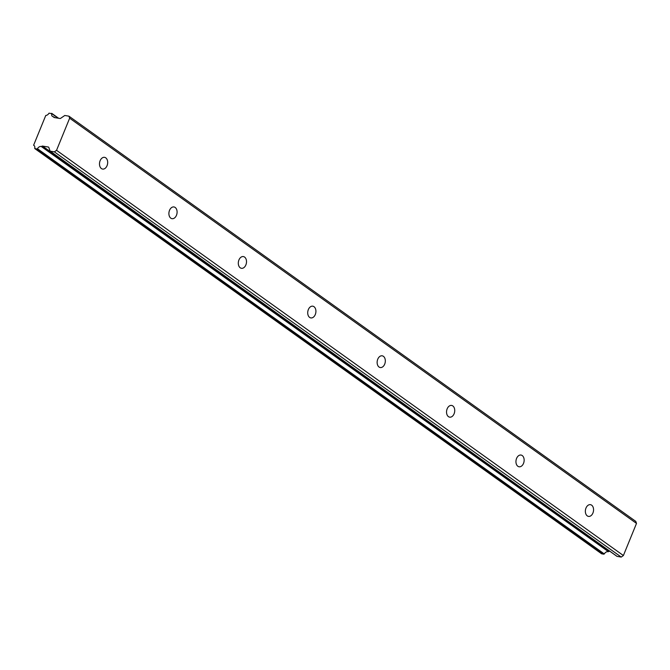 <?xml version="1.0" encoding="UTF-8"?>
<svg xmlns="http://www.w3.org/2000/svg" width="670" height="670" viewBox="0 0 670 670"><rect width="100%" height="100%" fill="white"/><g stroke="black" fill="none" stroke-linecap="round" stroke-linejoin="round"><path stroke-width="1" d="M105.768 157.852A5.946 4.037 99.5 0 0 104.562 157.341A5.946 4.037 99.5 0 0 99.813 161.612A5.946 4.037 99.5 0 0 101.404 168.555A5.946 4.037 99.5 0 0 102.611 169.066A5.946 4.037 99.5 0 0 107.359 164.795A5.946 4.037 99.5 0 0 105.768 157.852M591.644 505.172A5.946 4.037 99.5 0 0 590.438 504.669A5.946 4.037 99.5 0 0 585.681 508.932A5.946 4.037 99.5 0 0 587.272 515.883A5.946 4.037 99.5 0 0 588.478 516.394A5.946 4.037 99.5 0 0 593.235 512.123A5.946 4.037 99.5 0 0 591.644 505.172M522.231 455.558A5.946 4.037 99.5 0 0 521.025 455.047A5.946 4.037 99.5 0 0 516.269 459.319A5.946 4.037 99.5 0 0 517.86 466.261A5.946 4.037 99.5 0 0 519.074 466.772A5.946 4.037 99.5 0 0 523.823 462.501A5.946 4.037 99.5 0 0 522.231 455.558M452.819 405.936A5.946 4.037 99.5 0 0 451.614 405.434A5.946 4.037 99.5 0 0 446.865 409.697A5.946 4.037 99.5 0 0 448.456 416.648A5.946 4.037 99.5 0 0 449.662 417.15A5.946 4.037 99.5 0 0 454.411 412.887A5.946 4.037 99.5 0 0 452.819 405.936M383.408 356.323A5.946 4.037 99.5 0 0 382.202 355.812A5.946 4.037 99.5 0 0 377.453 360.083A5.946 4.037 99.5 0 0 379.044 367.026A5.946 4.037 99.5 0 0 380.25 367.537A5.946 4.037 99.5 0 0 384.999 363.266A5.946 4.037 99.5 0 0 383.408 356.323M314.004 306.701A5.946 4.037 99.5 0 0 312.79 306.19A5.946 4.037 99.5 0 0 308.041 310.461A5.946 4.037 99.5 0 0 309.632 317.413A5.946 4.037 99.5 0 0 310.838 317.915A5.946 4.037 99.5 0 0 315.595 313.652A5.946 4.037 99.5 0 0 314.004 306.701M244.592 257.087A5.946 4.037 99.5 0 0 243.386 256.577A5.946 4.037 99.5 0 0 238.629 260.848A5.946 4.037 99.5 0 0 240.22 267.791A5.946 4.037 99.5 0 0 241.426 268.302A5.946 4.037 99.5 0 0 246.183 264.03A5.946 4.037 99.5 0 0 244.592 257.087M175.18 207.465A5.946 4.037 99.5 0 0 173.974 206.955A5.946 4.037 99.5 0 0 169.217 211.226A5.946 4.037 99.5 0 0 170.808 218.169A5.946 4.037 99.5 0 0 172.023 218.68A5.946 4.037 99.5 0 0 176.771 214.408A5.946 4.037 99.5 0 0 175.18 207.465M34.857 148.606L37.051 148.975L603.896 554.191L601.71 553.822L34.698 148.263A3.568 2.487 -54.4 0 0 34.003 145.474A3.568 2.487 -54.4 0 0 33.6 145.264L45.769 115.449A3.568 2.487 -54.4 0 0 49.019 113.171L51.774 113.632A3.568 2.487 -54.4 0 0 52.461 116.421A3.568 2.487 -54.4 0 0 53.223 116.731A3.568 2.487 -54.4 0 0 53.474 116.756L54.655 117.61M41.331 146.529L608.452 551.678L41.331 146.529A3.568 2.487 -54.4 0 0 37.453 148.723L37.051 148.975M623.393 555.531L56.54 150.315L69.647 118.196L636.5 523.412L623.393 555.531L621.232 557.072L54.379 151.864L50.124 151.127L48.776 147.392A0.988 0.687 125.6 0 0 48.374 147.048L42.511 146.077A0.988 0.687 125.6 0 0 41.9 146.253L41.599 146.462M53.667 116.898L53.768 117.183A0.988 0.687 125.6 0 0 54.161 117.526L60.024 118.498A0.988 0.687 125.6 0 0 60.635 118.322L64.789 115.483L68.943 116.178L69.647 118.196M56.54 150.315L54.379 151.864M68.943 116.178L635.797 521.394L636.5 523.412M621.232 557.072L617.078 556.385L50.233 151.169M610.069 551.402L609.365 551.284A0.988 0.687 -54.4 0 0 608.754 551.46L608.452 551.678M608.176 551.745A3.568 2.487 -54.4 0 0 604.298 553.939L37.453 148.723M51.774 113.632L58.148 118.188M54.672 117.61L53.667 116.89M609.365 551.284L42.511 146.077M53.768 117.183L54.27 117.543M58.558 118.255L51.758 113.389M608.754 551.46L41.9 146.253M53.592 116.798L54.747 117.627M51.699 113.322L58.608 118.263M34.773 148.573L601.618 553.788M50.124 151.127L616.969 556.343"/></g></svg>
